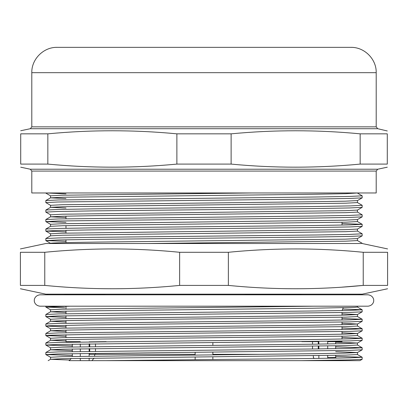 <?xml version="1.0" encoding="UTF-8"?>
<svg xmlns="http://www.w3.org/2000/svg" width="408" height="408" viewBox="0 0 408 408"><rect width="100%" height="100%" fill="white"/><g stroke="black" fill="none" stroke-linecap="round" stroke-linejoin="round"><path stroke-width="0.61" d="M89.724 353.384L89.724 354.317L89.153 354.317M89.724 343.883L89.724 346.652M89.724 348.682L89.724 351.354M95.492 353.308L95.492 354.317L89.724 354.317M95.492 343.811L95.492 346.576M95.492 348.6L95.492 351.283M318.276 341.654L318.276 344.123M318.276 346.147L318.276 348.916M312.508 341.654L312.508 344.199M312.508 346.229L312.508 348.993M195.136 354.317L95.492 354.317M260.513 354.317L212.864 354.317M363.232 252.292L363.232 285.401L387.6 285.401C387.6 289.858 387.6 289.858 387.6 285.401L387.6 252.292C387.6 247.834 387.6 247.834 387.6 252.292L363.232 252.292C318.276 247.834 273.324 247.834 228.368 252.292L179.632 252.292C134.676 247.834 89.724 247.834 44.768 252.292L20.4 252.292C20.4 247.834 20.4 247.834 20.4 252.292L20.4 285.401C20.4 289.858 20.4 289.858 20.4 285.401L44.768 285.401C89.724 289.858 134.676 289.858 179.632 285.401L228.368 285.401C273.324 289.858 318.276 289.858 363.232 285.401L342.016 287.15M179.632 285.401L179.632 252.292M65.984 339.604L65.984 341.654L80.289 341.654L80.289 341.991M80.289 344.02L80.289 346.8M80.289 348.825L80.289 351.487M80.289 353.517L80.289 356.296M80.289 358.321L80.289 360.647L91.902 360.647L94.095 358.117M106.172 341.654L89.153 341.868M89.153 343.893L89.153 346.662M89.153 348.687L89.153 351.365M89.153 353.389L89.153 356.159M89.153 358.183L89.153 360.647M195.136 352.242L195.136 354.97M195.136 356.995L195.136 359.713M335.687 351.691L357.459 352.512L357.459 354.537L345.78 355.128L62.72 358.678L50.541 359.285L69.743 360.055M357.459 306.199L357.459 307.056L354.567 307.341L312.513 308.244L62.72 311.197L50.541 311.804L65.984 312.487M342.016 313.839L357.459 314.522L357.459 316.552L345.78 317.144L95.487 320.112L62.72 320.693L50.561 321.275L65.984 321.983M342.016 323.335L357.459 324.018L357.459 326.048L345.78 326.64L95.487 329.608L62.72 330.189L50.561 330.771L65.984 331.48M342.016 332.831L357.459 333.52L357.459 335.544L345.78 336.136L95.487 339.104L62.72 339.685L50.561 340.267L65.984 340.981M335.687 342.195L357.459 343.016L357.459 345.041L345.78 345.632L62.72 349.182L50.541 349.789L72.313 350.61M357.459 238.553L357.459 240.577L345.78 241.174L147.487 243.52M357.602 192.969L345.78 193.688L312.513 194.285L62.72 197.237L50.541 197.844L65.984 198.533M357.459 200.578L357.459 202.592L345.78 203.184L62.72 206.734L50.561 207.315L45.844 210.038L45.844 212.114L50.561 214.832M357.459 210.074L357.459 212.089L345.78 212.68L95.487 215.648L62.72 216.23L50.561 216.811L65.984 217.525M357.459 219.56L357.459 221.585L345.78 222.181L62.72 225.726L50.561 226.312L45.844 229.031L45.823 231.081L65.984 231.856M357.459 229.066L357.459 231.081L345.78 231.678L62.72 235.222L50.561 235.809L45.844 238.527L45.823 240.577L65.984 241.352M357.439 193.071L362.176 195.82L362.176 197.844L357.439 200.588L345.28 201.175L312.513 201.751L62.22 204.719L50.541 205.316L50.541 207.33L65.984 208.029M313.67 306.199L62.22 309.182L50.541 309.774L50.541 311.804M357.459 314.522L345.28 315.129L312.513 315.71L62.22 318.679L50.541 319.27L50.541 321.3M357.459 324.018L345.28 324.625L312.513 325.207L62.22 328.175L50.541 328.772L50.541 330.796M357.459 333.52L345.28 334.127L312.513 334.703L62.22 337.671L50.541 338.268L50.541 340.292M357.459 343.016L345.28 343.623L312.513 344.199L62.22 347.167L50.541 347.764L50.541 349.789M357.459 352.512L345.28 353.119L312.513 353.695L62.22 356.663L50.541 357.26L50.541 359.285M357.439 231.061L362.156 233.779L362.156 235.855L357.439 238.573L345.28 239.159L95.487 242.112C60.206 242.592 45.803 243.061 52.28 243.52M251.777 192.969L62.22 195.223L50.541 195.82L50.541 197.834M357.439 202.567L362.156 205.29L362.156 207.361L357.439 210.084L345.28 210.671L62.22 214.215L50.541 214.812L50.541 216.837M357.439 212.063L362.156 214.786L362.156 216.862L357.439 219.581L345.28 220.167L62.22 223.712L50.541 224.308L50.541 226.323M342.016 223.533L362.176 224.308L362.156 226.358L357.439 229.077L345.28 229.663L62.22 233.208L50.541 233.804L50.541 235.819M357.439 240.557L362.156 243.275L360.381 243.52L45.823 243.52L20.4 248.926M362.176 243.301L360.111 243.52M362.156 235.855L349.636 236.436L315.848 237.017L92.152 239.394L57.865 239.986L45.823 240.577M362.176 233.804L350.135 234.396L315.848 234.993L92.152 237.364L58.364 237.946L45.844 238.527M362.156 226.358L349.636 226.94L315.848 227.521L92.152 229.893L57.865 230.489L45.823 231.081M362.176 224.308L350.135 224.9L315.848 225.496L92.152 227.868L58.364 228.449L45.844 229.031M362.156 216.862L349.636 217.444L315.848 218.025L57.865 220.993L45.844 221.61L65.984 222.36M362.176 214.812L350.135 215.404L315.848 215.995L58.364 218.953L45.844 219.535L45.823 221.585M362.156 207.361L349.636 207.947L315.848 208.529L92.152 210.9L57.865 211.497L45.823 212.089M362.176 205.316L350.135 205.907L315.848 206.499L92.152 208.876L58.364 209.457L45.844 210.038M362.156 197.865L349.636 198.451L315.848 199.033L57.865 202.001L45.823 202.592L50.561 205.336M362.176 195.82L350.135 196.411L315.848 197.003L58.364 199.961L45.844 200.542L45.823 202.592M46.435 192.969L65.984 193.871M335.687 356.368L362.156 357.235L362.156 359.31L349.636 359.892L301.828 360.647L359.836 360.647L338.849 360.647L338.334 360.131M362.176 357.26L350.135 357.852L315.848 358.443L106.172 360.647L301.828 360.647M335.687 346.871L362.156 347.738L362.156 349.814L349.636 350.395L57.865 353.945L45.844 354.562L72.313 355.429M362.176 347.764L350.135 348.356L315.848 348.947L58.364 351.905L45.844 352.486L45.823 354.537M342.016 337.493L362.156 338.242L362.156 340.313L349.636 340.899L57.865 344.449L45.844 345.061L72.313 345.933M362.176 338.268L350.135 338.859L315.848 339.451L58.364 342.409L45.844 342.99L45.823 345.041M342.016 327.991L362.156 328.746L362.156 330.817L349.636 331.403L92.152 334.356L48.807 335.254L45.844 335.565L65.984 336.32M362.176 328.772L350.135 329.363L315.848 329.955L58.364 332.913L45.844 333.494L45.823 335.544M342.016 318.495L362.156 319.25L362.156 321.32L349.636 321.907L92.152 324.86L48.807 325.757L45.844 326.069L65.984 326.823M362.176 319.27L350.135 319.867L315.848 320.459L58.364 323.416L45.844 323.998L45.823 326.048M342.893 309.019L362.156 309.754L362.156 311.824L349.636 312.411L57.865 315.955L45.844 316.572L65.984 317.327M362.176 309.774L350.135 310.371L315.848 310.962L58.364 313.92L45.844 314.502L45.823 316.552M70.166 306.199L45.823 307.056L64.79 307.805M387.6 288.767L362.176 294.168L106.172 294.168L63.648 294.805M106.172 294.168L45.823 294.168L20.4 288.767M44.768 252.292L44.768 285.401M228.368 252.292L228.368 285.401M94.646 356.082L94.646 354.317M313.354 355.715L313.354 357.479L314.211 358.469M335.687 355.358L335.687 357.479L327.711 357.479M327.711 343.975L327.711 341.654L342.016 341.654L342.016 341.068M71.308 358.484L69.151 360.647L80.289 360.647M303.312 294.168L243.862 294.805M47.068 294.805L48.164 294.168L65.984 294.168L65.984 294.755M69.151 360.647L106.172 360.647M327.711 360.647L318.847 360.647M301.828 341.654L318.847 341.654L318.847 344.112M212.864 342.587L212.864 345.306M212.864 352.084L212.864 354.802M212.864 356.827L212.864 359.55M318.847 346.142L318.847 348.911M318.847 355.638L318.847 358.408M327.711 346.004L327.711 348.784M327.711 355.501L327.711 358.28M204 164.093L176.873 164.093L176.873 133.839L231.127 133.839C274.135 129.744 317.149 129.744 360.157 133.839L387.284 133.839C387.284 129.739 387.284 129.739 387.284 133.839L387.284 164.093C387.284 168.193 387.284 168.193 387.284 164.093L360.157 164.093C317.149 168.193 274.135 168.193 231.127 164.093L204 164.093M31.793 72.68L376.207 72.68C376.553 59.15 364.415 47.007 350.88 47.353L57.12 47.353C43.585 47.007 31.447 59.15 31.793 72.68L31.793 126.852L376.207 126.852L377.711 128.709L30.289 128.709L20.716 130.744M376.207 192.969L31.793 192.969L31.793 171.079L376.207 171.079L376.207 192.969M387.284 130.973L377.711 128.709M176.873 133.839C133.865 129.744 90.851 129.744 47.843 133.839L20.716 133.839C20.716 129.739 20.716 129.739 20.716 133.839L20.716 164.093C20.716 168.193 20.716 168.193 20.716 164.093L47.843 164.093C90.851 168.193 133.865 168.193 176.873 164.093M47.843 164.093L47.843 133.839M231.127 164.093L231.127 133.839M360.157 133.839L360.157 164.093M204 47.353L81.493 47.353M31.793 171.079L30.289 169.223L377.711 169.223L387.284 167.188M65.984 337.579L65.984 334.769M65.984 332.739L65.984 330.108M65.984 328.083L65.984 325.273M65.984 323.243L65.984 320.611M65.984 318.587L65.984 315.777M65.984 313.747L65.984 311.115M65.984 309.091L65.984 306.28M65.984 242.612L65.984 239.802M65.984 233.116L65.984 230.306M65.984 228.281L65.984 225.649M65.984 218.785L65.984 216.153M45.823 307.056L45.823 306.199M362.176 243.52L387.6 248.926M72.313 356.439L72.313 353.644M72.313 351.62L72.313 348.968M72.313 346.943L72.313 344.148M72.313 342.118L72.313 341.654M335.687 348.656L335.687 345.862M335.687 343.832L335.687 341.654M335.687 357.479L336.345 358.142M45.844 193.117L50.561 195.84M45.844 221.61L50.561 224.329M45.844 231.106L50.561 233.825M45.844 240.603L50.561 243.321M358.739 294.805L359.836 294.168M45.844 307.076L50.561 309.8M362.156 311.824L357.439 314.548M45.844 316.572L50.561 319.296M362.156 321.32L357.439 324.044M45.844 326.069L50.561 328.792M362.156 330.817L357.439 333.54M45.844 335.565L50.561 338.288M362.156 340.313L357.439 343.036M45.844 345.061L50.561 347.784M362.156 349.814L357.439 352.532M45.844 354.562L50.561 357.28M362.156 359.31L359.836 360.647M50.561 197.819L45.844 200.542M50.561 216.811L45.844 219.535M357.439 221.564L362.156 224.283M357.439 307.03L362.156 309.754M50.561 311.778L45.844 314.502M357.439 316.526L362.156 319.25M50.561 321.275L45.844 323.998M357.439 326.023L362.156 328.746M50.561 330.771L45.844 333.494M357.439 335.519L362.156 338.242M50.561 340.267L45.844 342.99M357.439 345.015L362.156 347.738M50.561 349.763L45.844 352.486M357.439 354.511L362.156 357.235M50.561 359.264L48.164 360.647M342.016 339.043L342.016 336.233M342.016 334.203L342.016 331.571M342.016 329.547L342.016 326.731M342.016 324.707L342.016 322.075M342.016 320.05L342.016 317.235M342.016 315.211L342.016 312.579M342.016 294.805L342.016 294.168M342.016 225.083L342.016 222.273M204 306.199L40.025 306.199C34.874 305.612 34.043 301.257 34.328 300.502C34.043 299.747 34.874 295.392 40.025 294.805L367.975 294.805C373.126 295.392 373.957 299.747 373.672 300.502C373.957 301.257 373.126 305.612 367.975 306.199L204 306.199M343.22 307.714L342.077 310.549M31.793 126.852L30.289 128.709M376.207 72.68L376.207 126.852M30.289 169.223L20.716 167.188M377.711 169.223L376.207 171.079"/></g></svg>
